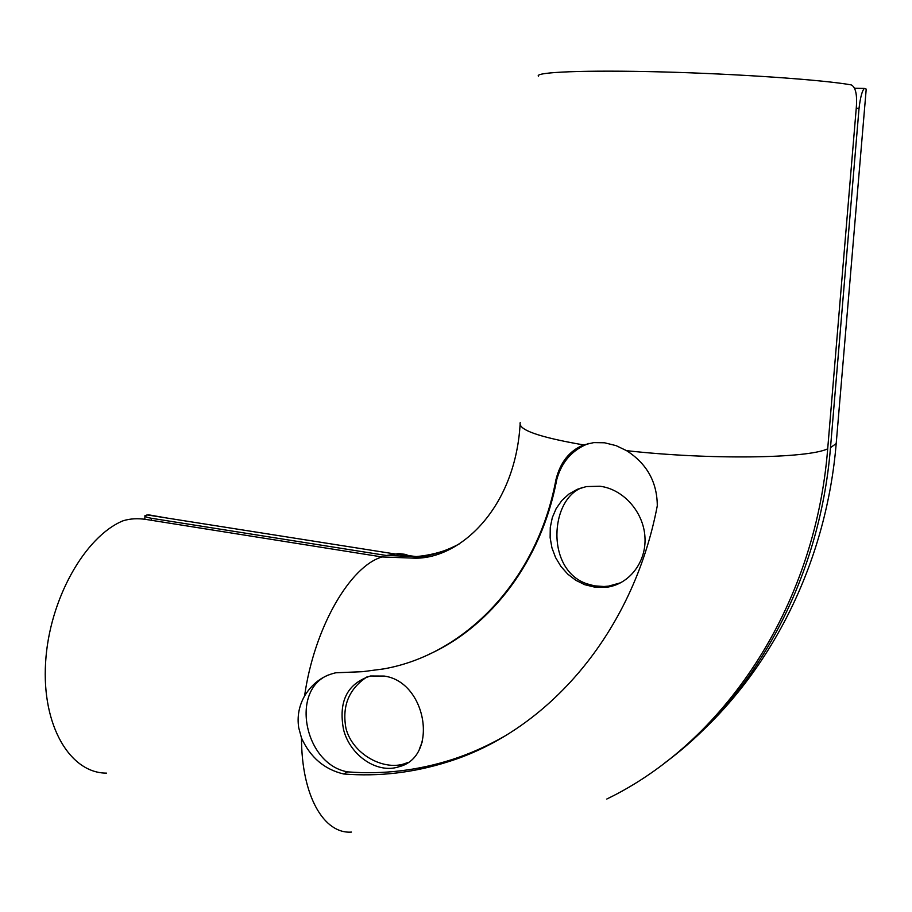 <?xml version="1.0" encoding="UTF-8"?>
<svg xmlns="http://www.w3.org/2000/svg" width="912" height="912" viewBox="0 0 912 912"><rect width="100%" height="100%" fill="white"/><g stroke="black" fill="none" stroke-linecap="round" stroke-linejoin="round"><path stroke-width="1.37" d="M538.445 76.243C534.272 72.094 584.603 69.905 661.496 71.911C738.23 73.895 822.909 79.8 851.204 84.884C855.638 87.062 857.337 94.666 856.288 107.719L827.697 448.818C807.496 458.599 709.103 459.944 626.567 450.653C646.916 463.695 657.153 482.072 657.29 505.784C632.894 633.874 547.143 730.968 448.225 761.748C413.729 772.703 378.879 776.785 343.653 773.98L347.632 771.871C304.654 764.461 289.799 690.43 328.377 674.994M606.811 799.026C722.703 743.041 814.997 608.908 827.697 448.818M343.653 773.98C324.387 769.42 310.342 757.427 301.496 738.002L298.726 727.765C297.016 716.593 298.965 705.991 304.574 695.981C312.189 683.498 322.597 675.758 335.798 672.782L362.486 671.688L383.507 668.929C464.698 654.827 537.225 580.636 555.898 479.883C560.219 462.338 569.464 450.688 583.634 444.931L593.792 442.605L604.508 442.776L616.067 445.626L626.567 450.653M304.574 695.981C314.207 627.604 350.094 566.238 382.037 556.958L146.41 519.498C137.746 518.153 129.892 518.609 122.858 520.866C84.827 536.701 49.237 599.435 45.6 662.5C41.644 725.644 70.133 773.228 106.499 773.125M382.037 556.958L411.916 558.064C428.446 556.639 444.212 551.931 459.226 543.951M367.046 676.852C348.851 688.902 341.829 706.105 345.99 728.483C352.705 754.349 383.393 770.64 404.164 763.846L407.618 762.569M343.562 729.668C338.238 701.465 347.21 683.578 370.466 675.997L384.226 676.066C426.93 681.88 438.911 757.063 398.897 766.764C377.294 774.106 350.105 755.569 343.562 729.668M582.677 487.418C549.925 498.647 545.365 569.795 586.826 583.783L594.476 585.857L603.995 586.507L608.783 586.085L620.855 582.711M584.786 584.706L575.825 580.306L567.754 574.127L560.914 566.432L555.568 557.54L551.931 547.804L550.13 537.635L550.267 527.41L552.319 517.56L556.217 508.474L561.826 500.528L568.906 494.053L577.193 489.334L586.359 486.575L599.971 486.244C623.261 489.117 643.598 511.906 644.955 537.111C646.54 562.305 628.972 584.649 606.206 587.305L595.422 587.305L584.786 584.706M504.461 736.235C487.487 745.982 469.976 753.768 451.919 759.616C417.514 770.549 382.755 774.63 347.632 771.871M555.898 479.883L556.742 479.621C561.689 461.734 572.44 449.65 588.992 443.357M428.047 654.748C490.747 626.977 541.386 561.245 556.742 479.621M856.254 108.22L859.047 108.289L830.49 447.667C819.694 580.465 754.11 697.361 664.54 763.07M454.267 546.915C441.989 552.227 429.301 555.442 416.214 556.571L386.414 555.488L151.449 518.278C147.003 517.48 144.826 516.625 144.905 515.713L148.257 514.778L167.363 518.107M859.047 108.289C860.358 97.322 862.125 90.698 864.337 88.441L866.218 89.102L866.138 90.049M583.634 444.931C539.072 437.224 517.925 429.769 520.216 422.564M351.462 832.086C323.84 834.161 301.553 795.857 301.496 738.002M411.05 556.423L405.145 554.359L398.932 553.527L386.414 555.488M151.415 520.296L151.449 518.278M830.49 447.667L836.201 443.551L836.395 441.328M422.347 741.581L419.292 749.276M398.897 766.764L404.164 763.846M606.206 587.305L608.783 586.085M448.225 761.748L451.919 759.616M520.102 424.639C514.801 510.538 457.493 561.074 411.916 558.064M416.214 556.571L393.779 553.778L146.935 514.881M144.848 519.281L144.905 515.884M854.635 88.236L864.337 88.43M698.74 734.297C775.154 663.662 826.625 558.395 836.201 443.551L866.218 89.102"/></g></svg>
